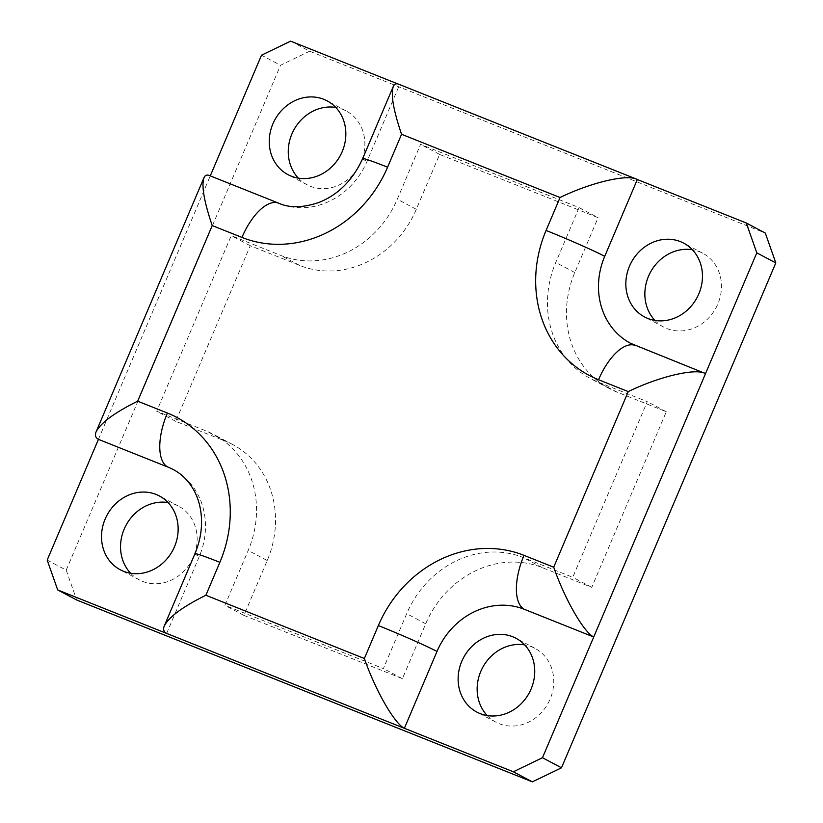 <?xml version="1.0" encoding="UTF-8"?>
<svg xmlns="http://www.w3.org/2000/svg" width="823" height="823" viewBox="0 0 823 823"><rect width="100%" height="100%" fill="white"/><g stroke="black" fill="none" stroke-linecap="round" stroke-linejoin="round"><path stroke-width="0.62" stroke-dasharray="4.12 3.09" d="M209.361 175.515L279.594 203.6A71.611 63.916 -62.1 0 0 366.986 161.462L399.597 84.635L398.702 84.213M166.647 633.422L199.259 556.585A71.611 63.916 -62.1 0 0 173.344 469.594M630.634 343.335A71.611 63.916 -62.1 0 0 636.2 345.907L705.537 373.58M290.632 41.15L309.654 51.221L280.52 65.274L261.508 55.192M98.441 439.348L210.277 175.875M397.859 83.936L637.331 179.507M47.189 560.082L66.21 570.154L280.52 65.274M66.21 570.154L76.704 600.008M579.073 207.591L555.782 262.475A95.478 85.222 -62.1 0 0 590.328 378.467A95.478 85.222 -62.1 0 0 597.755 381.903L647.279 401.665L572.736 577.283L523.212 557.521A95.478 85.222 -62.1 0 0 406.696 613.701L383.395 668.574L224.905 605.327L248.207 550.453A95.478 85.222 -62.1 0 0 213.651 434.451A95.478 85.222 -62.1 0 0 206.223 431.015L156.699 411.253L231.242 235.645L280.766 255.408A95.478 85.222 -62.1 0 0 397.283 199.228L420.584 144.344L579.073 207.591L598.095 217.673L439.605 154.426L416.304 209.299A95.478 85.222 117.9 0 1 299.788 265.479L250.264 245.717L175.721 421.335L225.245 441.097A95.478 85.222 117.9 0 1 232.672 444.533A95.478 85.222 117.9 0 1 267.218 560.525L243.927 615.409L402.416 678.656L425.717 623.772A95.478 85.222 117.9 0 1 542.234 567.592L591.758 587.355L666.301 411.747L616.777 391.985A95.478 85.222 117.9 0 1 609.349 388.549A95.478 85.222 117.9 0 1 574.793 272.547L598.095 217.673M666.301 411.747L647.279 401.665M591.758 587.355L572.736 577.283M402.416 678.656L383.395 668.574M243.927 615.409L224.905 605.327M175.721 421.335L156.699 411.253M487.216 715.557A41.767 37.282 -62.1 0 0 495.899 722.162A41.767 37.282 -62.1 0 0 550.124 699.087A41.767 37.282 -62.1 0 0 535.001 648.339A41.767 37.282 -62.1 0 0 524.663 644.872M130.62 573.25A41.767 37.282 -62.1 0 0 139.293 579.855A41.767 37.282 -62.1 0 0 142.544 581.367A41.767 37.282 -62.1 0 0 192.695 558.611A41.767 37.282 -62.1 0 0 178.406 506.032A41.767 37.282 -62.1 0 0 175.155 504.53A41.767 37.282 -62.1 0 0 168.057 502.565M654.943 320.435A41.767 37.282 -62.1 0 0 663.616 327.04A41.767 37.282 -62.1 0 0 666.867 328.542A41.767 37.282 -62.1 0 0 717.018 305.796A41.767 37.282 -62.1 0 0 702.729 253.217A41.767 37.282 -62.1 0 0 699.478 251.715A41.767 37.282 -62.1 0 0 692.38 249.75M250.264 245.717L231.242 235.645M439.605 154.426L420.584 144.344M298.338 178.128A41.767 37.282 -62.1 0 0 307.02 184.733A41.767 37.282 -62.1 0 0 361.235 161.658A41.767 37.282 -62.1 0 0 346.123 110.91A41.767 37.282 -62.1 0 0 335.784 107.443M309.654 51.221L765.308 233.063M194.938 553.745A47.734 2.068 -157 0 0 199.259 556.585M636.2 345.907A47.734 21.429 111.8 0 0 635.253 345.475M278.658 203.168A47.734 21.429 -68.2 0 1 279.594 203.6M362.665 158.623A47.734 2.068 -157 0 0 366.986 161.462M574.793 272.547L555.782 262.475M616.777 391.985L597.755 381.903M542.234 567.592L523.212 557.521M425.717 623.772L406.696 613.701M267.218 560.525L248.207 550.453M225.245 441.097L206.223 431.015M299.788 265.479L280.766 255.408M416.304 209.299L397.283 199.228M609.349 388.549L590.328 378.467M232.672 444.533L213.651 434.451M535.001 648.339L515.98 638.267M495.899 722.162L476.877 712.09M178.406 506.032L159.384 495.96M139.293 579.855L120.271 569.783M702.729 253.217L683.707 243.145M663.616 327.04L644.594 316.968M346.123 110.91L327.101 100.838M307.02 184.733L287.999 174.661"/><path stroke-width="1.23" d="M756.79 252.846L775.811 262.918L765.308 233.063L746.296 222.992L756.79 252.846L705.537 373.58L630.634 343.335A71.611 63.916 -62.1 0 1 604.72 256.334L637.331 179.507L636.344 179.054C625.634 174.26 589.978 182.901 560.052 197.52L546.071 230.45A119.345 106.527 -62.1 0 0 598.537 379.732L628.258 391.594L553.714 567.201L524.004 555.35A119.345 106.527 -62.1 0 0 378.354 625.573L364.373 658.503L205.884 595.255L219.864 562.325A47.734 2.068 -157 0 0 194.938 553.745L164.312 625.902C168.972 616.9 182.829 606.685 205.884 595.255M636.344 179.054L398.702 84.213C396.172 83.226 394.371 83.977 393.291 86.466C390.688 94.552 393.456 110.488 401.562 134.272L560.052 197.52M194.938 553.745C199.958 541.678 202.119 529.631 201.429 517.636C200.761 507.626 198.405 498.8 194.351 491.146C189.053 481.321 182.058 474.141 173.344 469.594A71.611 63.916 -62.1 0 0 167.779 467.022L98.441 439.348C95.478 437.733 94.696 435.233 96.106 431.828C100.766 422.827 114.623 412.611 137.678 401.182L212.221 225.564C204.114 201.779 201.357 185.844 203.95 177.768C205.03 175.278 206.83 174.527 209.361 175.515L278.658 203.168A47.734 21.429 -68.2 0 0 241.941 237.425A119.345 106.527 -62.1 0 0 387.582 167.203A47.734 2.068 -157 0 0 362.665 158.623C352.841 180.052 338.325 194.65 319.108 202.396C302.905 207.88 289.418 208.137 278.658 203.168M513.346 771.779L404.381 728.293L436.992 651.456A71.611 63.916 -62.1 0 1 524.385 609.329L593.722 636.992L542.48 757.726L513.346 771.779L532.368 781.85L76.704 600.008L57.692 589.937L166.647 633.422C163.684 631.807 162.903 629.297 164.312 625.902M166.647 633.422L404.381 728.293C394.454 723.571 375.381 690.302 364.373 658.503M705.537 373.58L593.722 636.992C583.795 632.28 564.722 599.01 553.714 567.201M704.55 373.128C693.84 368.334 658.184 376.975 628.258 391.594M775.811 262.918L561.492 767.808L542.48 757.726M210.277 175.875L261.508 55.192L290.632 41.15L397.859 83.936M342.214 151.576A41.767 37.282 117.9 0 1 287.999 174.661A41.767 37.282 117.9 0 1 274.604 120.292A41.767 37.282 117.9 0 1 327.101 100.838A41.767 37.282 117.9 0 1 342.214 151.576M57.692 589.937L47.189 560.082L98.441 439.348M532.368 781.85L561.492 767.808M461.765 661.342A41.767 37.282 117.9 0 1 515.98 638.267A41.767 37.282 117.9 0 1 529.374 692.637A41.767 37.282 117.9 0 1 476.877 712.09A41.767 37.282 117.9 0 1 461.765 661.342M637.331 179.507L746.296 222.992M647.845 318.47A41.767 37.282 117.9 0 1 644.594 316.968A41.767 37.282 117.9 0 1 631.2 262.599A41.767 37.282 117.9 0 1 683.707 243.145A41.767 37.282 117.9 0 1 697.997 295.714A41.767 37.282 117.9 0 1 647.845 318.47M156.133 494.458A41.767 37.282 117.9 0 1 159.384 495.96A41.767 37.282 117.9 0 1 172.779 550.33A41.767 37.282 117.9 0 1 120.271 569.783A41.767 37.282 117.9 0 1 105.982 517.204A41.767 37.282 117.9 0 1 156.133 494.458M524.663 644.872A41.767 37.282 -62.1 0 0 480.786 671.424A41.767 37.282 -62.1 0 0 487.216 715.557M168.057 502.565A41.767 37.282 -62.1 0 0 125.898 525.496A41.767 37.282 -62.1 0 0 130.62 573.25M692.38 249.75A41.767 37.282 -62.1 0 0 650.221 272.67A41.767 37.282 -62.1 0 0 654.943 320.435M335.784 107.443A41.767 37.282 -62.1 0 0 291.898 133.984A41.767 37.282 -62.1 0 0 298.338 178.128M436.992 651.456A47.734 2.068 -157 0 0 378.354 625.573M524.385 609.329A47.734 21.429 -68.2 0 1 524.004 555.35M219.864 562.325A119.345 106.527 -62.1 0 0 167.398 413.033A47.734 21.429 111.8 0 0 167.779 467.022M167.398 413.033L137.678 401.182M635.253 345.475A47.734 21.429 111.8 0 0 598.537 379.732M212.221 225.564L241.941 237.425M604.72 256.334A47.734 2.068 -157 0 0 546.071 230.45M387.582 167.203L401.562 134.272M96.106 431.828L203.95 177.768M393.291 86.466L362.665 158.623"/></g></svg>
